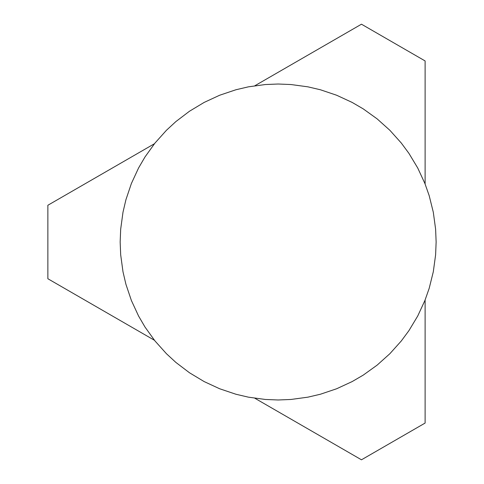 <?xml version="1.0" encoding="UTF-8"?>
<svg xmlns="http://www.w3.org/2000/svg" width="484" height="484" viewBox="0 0 484 484"><rect width="100%" height="100%" fill="white"/><g stroke="black" fill="none" stroke-linecap="round" stroke-linejoin="round"><path stroke-width="0.73" d="M425.109 299.971L425.109 423.058L361.469 459.8L254.85 398.247M154.475 340.288L47.868 278.742L47.868 205.258L154.475 143.712M254.85 85.753L361.469 24.2L425.109 60.942L425.109 184.029M278.149 84.016L290.969 84.537L307.921 86.842L320.414 89.77L336.622 95.233L352.152 102.42L363.236 108.882L377.127 118.864L389.862 130.287L401.284 143.022L408.913 153.343L417.728 167.996L424.916 183.521L429.175 195.627L433.301 212.228L435.612 229.18L436.132 242L435.612 254.82L433.301 271.772L429.175 288.373L424.916 300.479L417.728 316.004L408.913 330.657L401.284 340.978L389.862 353.713L377.127 365.136L363.236 375.118L352.152 381.58L336.622 388.767L320.414 394.23L307.921 397.158L290.969 399.463L278.149 399.984L265.329 399.463L248.377 397.158L235.883 394.23L219.669 388.767L204.145 381.58L189.486 372.765L175.867 362.413L166.436 353.713L155.013 340.978L145.031 327.087L138.563 316.004L131.382 300.479L125.919 284.265L122.99 271.772L120.685 254.82L120.159 242L120.685 229.18L122.99 212.228L125.919 199.735L131.382 183.521L138.563 167.996L145.031 156.913L155.013 143.022L166.436 130.287L175.867 121.587L189.486 111.235L204.145 102.42L219.669 95.233L235.883 89.77L248.377 86.842L265.329 84.537L278.149 84.016"/></g></svg>
